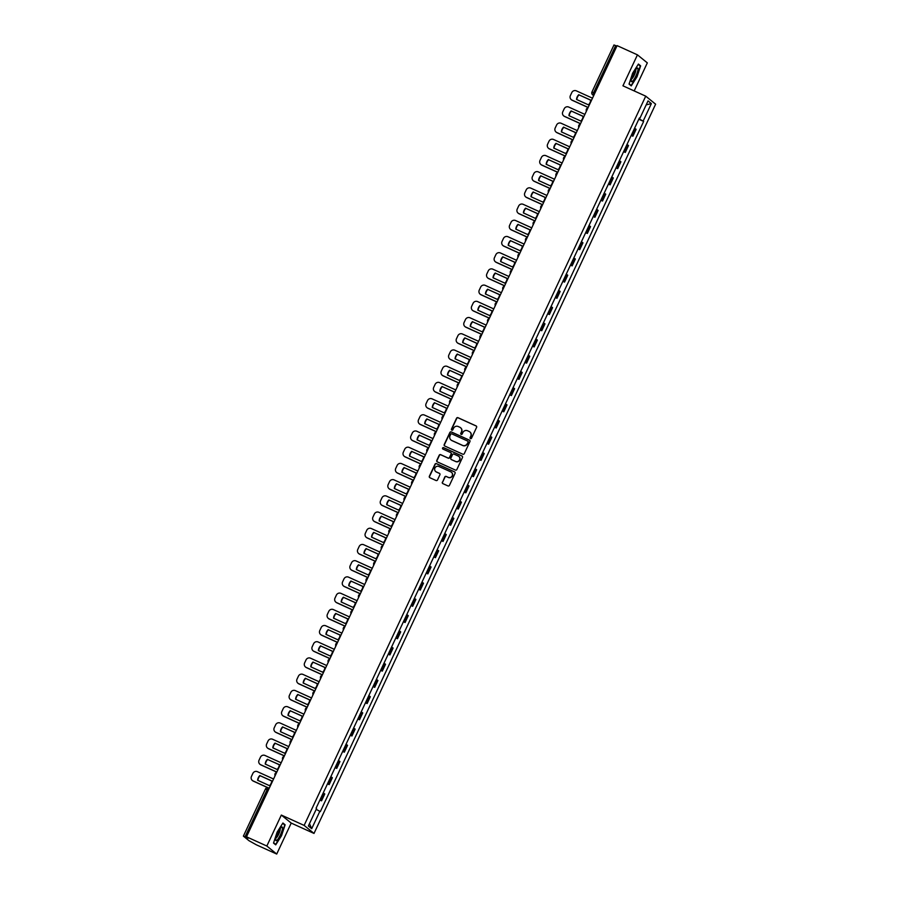<?xml version="1.0" encoding="UTF-8"?>
<svg xmlns="http://www.w3.org/2000/svg" width="899" height="899" viewBox="0 0 899 899"><rect width="100%" height="100%" fill="white"/><g stroke="black" fill="none" stroke-linecap="round" stroke-linejoin="round"><path stroke-width="1.35" d="M470.48 438.611A0.787 0.775 -50.9 0 0 471.514 438.206L476.594 427.373A1.124 1.101 -50.9 0 0 476.065 425.901L458.007 417.698A1.124 1.101 -50.9 0 0 456.523 418.271L451.455 429.104A0.787 0.775 -50.9 0 0 451.815 430.138A0.787 0.775 -50.9 0 0 452.86 429.744L453.512 428.34A3.607 3.517 -50.9 0 1 458.254 426.531L459.76 427.216A3.607 3.517 -50.9 0 1 461.434 431.936L460.782 433.34A0.787 0.775 -50.9 0 0 461.153 434.374A0.787 0.775 -50.9 0 0 462.187 433.981L462.839 432.576A3.607 3.517 -50.9 0 1 467.581 430.767L469.087 431.453A3.607 3.517 -50.9 0 1 470.773 436.172L470.11 437.577A0.787 0.775 -50.9 0 0 470.48 438.611M442.364 482.145A1.124 1.101 -50.9 0 0 442.881 483.628L447.949 485.921A1.124 1.101 -50.9 0 0 449.433 485.359L455.074 473.324A1.124 1.101 -50.9 0 0 454.546 471.851L436.487 463.648A1.124 1.101 -50.9 0 0 435.004 464.221L429.362 476.256A1.124 1.101 -50.9 0 0 429.891 477.729L436.015 480.504A1.124 1.101 -50.9 0 0 437.498 479.942L439.903 474.784A1.124 1.101 -50.9 0 0 439.375 473.312L436.341 471.941A3.023 2.944 -50.9 0 1 435.116 467.66A3.023 2.944 -50.9 0 1 438.903 466.48L450.792 471.874A3.023 2.944 -50.9 0 1 452.017 476.155A3.023 2.944 -50.9 0 1 448.23 477.335L446.252 476.436A1.124 1.101 -50.9 0 0 444.769 476.998L442.555 482.313A1.124 1.101 -50.9 0 0 442.757 483.55M304.132 825.406L281.331 815.067L266.834 846.026L246.495 836.8L617.107 45.624L637.447 54.85L622.94 85.821L645.729 96.159L304.132 825.406L314.009 833.429L655.618 104.183L645.729 96.159M462.805 454.197A1.124 1.101 -50.9 0 0 464.289 453.635L469.93 441.6A1.124 1.101 -50.9 0 0 469.402 440.128L451.343 431.936A1.124 1.101 -50.9 0 0 449.86 432.498L444.23 444.533A1.124 1.101 -50.9 0 0 444.747 446.005L462.805 454.197M442.892 449.051A0.787 0.775 -50.9 0 1 443.814 447.814L462.176 456.153A1.124 1.101 -50.9 0 1 462.502 457.467L456.861 469.503A1.124 1.101 -50.9 0 1 455.377 470.065L437.319 461.872A1.124 1.101 -50.9 0 1 436.802 460.389L439.206 455.242A1.124 1.101 -50.9 0 1 440.69 454.68L448.017 457.996A1.124 1.101 -50.9 0 0 449.5 457.434L451.096 454.017A1.124 1.101 -50.9 0 0 450.568 452.545L442.949 449.084A0.787 0.775 -50.9 0 1 442.623 447.96A0.787 0.775 -50.9 0 1 443.612 447.657L461.974 455.984A1.124 1.101 -50.9 0 1 462.21 456.13L461.974 455.984M266.834 846.026L276.712 854.05L256.372 844.824L249.012 840.711L243.382 836.126L265.43 789.052L267.127 789.704L245.067 836.778L243.382 836.126M634.188 90.923L647.325 62.874L637.447 54.85M276.712 854.05L291.22 823.079L314.009 833.429M246.495 836.8L248.236 838.216L245.067 836.778M614.039 44.995L615.68 45.602L593.632 92.676L593.059 95.069L593.7 95.597M616.86 46.141L615.68 45.602M631.356 135.142L632.278 135.715L635.492 128.86L634.57 128.287M635.492 128.86L636.099 129.344L632.885 136.21L631.21 135.446M632.278 135.715L632.885 136.21M623.625 151.661L625.288 152.414L628.502 145.559L626.974 144.503M623.76 151.358L625.288 152.414M616.029 167.866L617.703 168.63L620.906 161.764L619.377 160.707M616.175 167.562L617.703 168.63M608.432 184.081L610.106 184.834L613.32 177.98L611.792 176.923M608.578 183.778L610.106 184.834M600.847 200.286L602.51 201.05L605.724 194.184L604.195 193.128M600.981 199.983L602.51 201.05M593.25 216.502L594.913 217.255L598.127 210.4L596.599 209.343M593.385 216.198L594.913 217.255M585.654 232.706L587.328 233.459L590.542 226.604L589.014 225.548M585.8 232.403L587.328 233.459M578.057 248.922L579.731 249.675L582.945 242.82L581.417 241.764M578.203 248.618L579.731 249.675M570.472 265.126L572.135 265.879L575.349 259.024L573.82 257.968M570.607 264.823L572.135 265.879M562.875 281.342L564.55 282.095L567.752 275.24L566.224 274.184M563.021 281.039L564.55 282.095M555.279 297.547L556.953 298.299L560.167 291.445L558.639 290.388M555.425 297.243L556.953 298.299M547.693 313.762L549.356 314.515L552.57 307.66L551.042 306.604M547.828 313.459L549.356 314.515M540.097 329.967L541.76 330.72L544.974 323.865L543.446 322.808M540.232 329.663L541.76 330.72M532.5 346.182L534.175 346.935L537.388 340.08L535.86 339.024M532.646 345.879L534.175 346.935M524.904 362.387L526.578 363.14L529.792 356.285L528.264 355.229M525.05 362.083L526.578 363.14M517.318 378.603L518.981 379.356L522.195 372.501L520.667 371.444M517.453 378.299L518.981 379.356M509.722 394.807L511.396 395.56L514.599 388.705L513.071 387.649M509.857 394.504L511.396 395.56M502.125 411.023L503.8 411.776L507.014 404.921L505.485 403.865M502.271 410.719L503.8 411.776M494.54 427.227L496.203 427.98L499.417 421.125L497.889 420.069M494.675 426.924L496.203 427.98M486.943 443.443L488.607 444.196L491.82 437.341L490.292 436.285M487.078 443.14L488.607 444.196M479.347 459.647L481.021 460.4L484.235 453.546L482.707 452.489M479.493 459.344L481.021 460.4M471.75 475.863L473.425 476.616L476.639 469.761L475.11 468.705M471.896 475.56L473.425 476.616M464.165 492.068L465.828 492.821L469.042 485.966L467.514 484.909M464.3 491.764L465.828 492.821M456.568 508.283L458.243 509.036L461.445 502.181L459.917 501.125M456.703 507.98L458.243 509.036M448.972 524.488L450.646 525.241L453.86 518.386L452.332 517.33M449.118 524.184L450.646 525.241M441.387 540.704L443.05 541.456L446.264 534.602L444.735 533.545M441.521 540.4L443.05 541.456M433.79 556.908L435.453 557.661L438.667 550.806L437.139 549.75M433.925 556.605L435.453 557.661M426.193 573.124L427.868 573.877L431.082 567.022L429.553 565.965M426.34 572.82L427.868 573.877M418.597 589.328L420.271 590.081L423.485 583.226L421.957 582.17M418.743 589.025L420.271 590.081M411.012 605.544L412.675 606.297L415.889 599.442L414.36 598.386M411.146 605.241L412.675 606.297M403.415 621.748L405.089 622.501L408.292 615.646L406.764 614.59M403.55 621.445L405.089 622.501M395.818 637.964L397.493 638.717L400.707 631.862L399.178 630.806M395.965 637.661L397.493 638.717M388.233 654.169L389.896 654.921L393.11 648.067L391.582 647.01M388.368 653.865L389.896 654.921M380.637 670.384L382.3 671.137L385.514 664.282L383.985 663.226M380.771 670.081L382.3 671.137M373.04 686.589L374.714 687.342L377.928 680.487L376.389 679.43M373.186 686.285L374.714 687.342M365.443 702.804L367.118 703.557L370.332 696.703L368.804 695.646M365.59 702.501L367.118 703.557M357.858 719.009L359.521 719.762L362.735 712.907L361.207 711.851M357.993 718.706L359.521 719.762M350.262 735.225L351.936 735.978L355.139 729.123L353.61 728.066M350.396 734.921L351.936 735.978M342.665 751.429L344.339 752.182L347.553 745.327L346.025 744.271M342.811 751.126L344.339 752.182M335.08 767.645L336.743 768.398L339.957 761.543L338.429 760.487M335.215 767.341L336.743 768.398M327.483 783.849L329.146 784.602L332.36 777.747L330.832 776.691M327.618 783.546L329.146 784.602M319.887 800.065L321.561 800.818L324.775 793.963L323.235 792.907M320.033 799.762L321.561 800.818M639.313 118.162L639.863 118.365L648.033 100.902L651.359 103.599L643.178 121.05L638.964 118.893M316.178 809.336L320.347 811.606L643.65 121.432L643.178 121.05M319.875 811.235L311.706 828.687L308.379 825.99L316.56 808.538L316.1 808.156L639.391 117.983L639.863 118.365M631.244 85.888L637.043 76.752L640.639 65.841L638.436 64.054L632.638 73.179L629.042 84.101L631.244 85.888M281.331 815.067L291.22 823.079M275.723 844.858L281.522 835.722L285.118 824.799L282.915 823.012L277.117 832.148L273.521 843.071L275.723 844.858M638.807 119.241L643.65 121.432M651.359 103.599L646.19 104.857M309.481 823.641L311.706 828.687M639.234 65.2L640.639 65.841M282.702 823.349L284.736 824.99L281.522 835.722M283.702 824.158L285.118 824.799M470.424 438.577A0.787 0.775 -50.9 0 1 470.312 437.734L470.964 436.33A3.607 3.517 -50.9 0 0 469.93 431.992M460.603 427.755A3.607 3.517 -50.9 0 1 461.637 432.093L460.985 433.498A0.787 0.775 -50.9 0 0 461.097 434.341M476.391 426.126A1.124 1.101 -50.9 0 0 476.268 426.059L458.209 417.866A1.124 1.101 -50.9 0 0 456.726 418.428L451.646 429.261A0.787 0.775 -50.9 0 0 451.759 430.104M469.728 440.353A1.124 1.101 -50.9 0 0 469.604 440.285L451.545 432.093A1.124 1.101 -50.9 0 0 450.062 432.655L444.421 444.69A1.124 1.101 -50.9 0 0 444.623 445.938M467.997 442.083A0.787 0.775 -50.9 0 0 467.626 441.049L451.781 433.857A0.787 0.775 -50.9 0 0 450.747 434.251L450.051 435.734A3.607 3.517 -50.9 0 0 451.736 440.454L462.569 445.376A3.607 3.517 -50.9 0 0 467.3 443.567L468.199 442.252A0.787 0.775 -50.9 0 0 467.885 441.24M451.084 440.072A3.607 3.517 -50.9 0 0 451.927 440.611L451.736 440.454M468.199 442.252L467.502 443.724A3.607 3.517 -50.9 0 1 462.76 445.533L451.927 440.611M450.893 452.77A1.124 1.101 -50.9 0 1 451.298 454.175L449.691 457.591A1.124 1.101 -50.9 0 1 448.208 458.164L440.892 454.838A1.124 1.101 -50.9 0 0 439.409 455.4L436.993 460.558A1.124 1.101 -50.9 0 0 437.195 461.794M458.895 456.456A3.023 2.944 -50.9 0 1 455.815 461.614L455.613 461.445A3.023 2.944 -50.9 0 0 458.793 456.377A3.023 2.944 -50.9 0 0 458.164 455.995L453.984 454.096A1.124 1.101 -50.9 0 0 452.5 454.658L450.905 458.074A1.124 1.101 -50.9 0 0 451.624 459.704L451.197 459.4M451.298 459.479A1.124 1.101 -50.9 0 0 451.388 459.569L455.613 461.445M455.815 461.614L451.624 459.704M451.512 472.346A3.023 2.944 -50.9 0 1 448.432 477.493L446.455 476.594A1.124 1.101 -50.9 0 0 444.971 477.155L442.555 482.313M435.824 471.627A3.023 2.944 -50.9 0 0 436.543 472.099L436.341 471.941M439.712 473.548A1.124 1.101 -50.9 0 0 439.577 473.47L436.543 472.099M454.872 472.076A1.124 1.101 -50.9 0 0 454.737 472.009L436.689 463.817A1.124 1.101 -50.9 0 0 435.206 464.378L429.565 476.414A1.124 1.101 -50.9 0 0 429.767 477.661M588.115 107.509L572.247 100.306A3.45 3.36 129.1 0 1 571.404 99.755M576.81 99.575A7.125 6.945 129.1 0 1 579.046 94.889L590.654 100.16M588.148 107.43L571.989 100.092A3.45 3.36 129.1 0 1 570.382 95.586L571.786 92.575A3.45 3.36 -50.9 0 1 576.315 90.844L592.486 98.182M578.787 94.676A7.125 6.945 129.1 0 0 576.551 99.463L588.418 104.846A7.125 6.945 -50.9 0 0 590.665 100.07L579.046 94.889M636.739 68.504A7.473 1.607 114.4 0 0 633.053 74.471A7.473 1.607 114.4 0 0 631.222 80.91A7.473 1.607 114.4 0 0 632.536 81.247A7.473 1.607 114.4 0 0 637.245 72.65A7.473 1.607 114.4 0 0 636.93 68.335A7.473 1.607 114.4 0 0 636.739 68.504M631.469 79A5.113 1.101 114.4 0 0 631.986 78.685A5.113 1.101 114.4 0 0 634.761 74.01A5.113 1.101 114.4 0 0 635.66 69.774M638.223 64.38L640.257 66.032L636.773 76.606L631.154 85.461L629.131 83.821M630.154 85L631.154 85.461M281.207 827.473A7.473 1.607 114.4 0 0 277.533 833.44A7.473 1.607 114.4 0 0 275.701 839.88A7.473 1.607 114.4 0 0 277.016 840.217A7.473 1.607 114.4 0 0 281.724 831.609A7.473 1.607 114.4 0 0 281.409 827.294A7.473 1.607 114.4 0 0 281.207 827.473M275.948 837.969A5.113 1.101 114.4 0 0 276.465 837.654A5.113 1.101 114.4 0 0 279.241 832.968A5.113 1.101 114.4 0 0 280.128 828.743M281.241 835.576L275.633 844.419L273.611 842.79M274.633 843.97L275.633 844.419M580.518 123.714L564.651 116.51A3.45 3.36 129.1 0 1 563.808 115.971M569.224 115.791A7.125 6.945 129.1 0 1 571.449 111.094L583.058 116.364M580.552 123.646L564.392 116.308A3.45 3.36 129.1 0 1 562.785 111.802L564.201 108.779A3.45 3.36 -50.9 0 1 568.73 107.06L584.889 114.398M571.191 110.892A7.125 6.945 129.1 0 0 568.955 115.668L580.833 121.062A7.125 6.945 -50.9 0 0 583.069 116.274L571.449 111.094M572.933 139.929L557.054 132.726A3.45 3.36 129.1 0 1 556.223 132.175M561.628 131.996A7.125 6.945 129.1 0 1 563.864 127.31L575.472 132.58M572.966 139.851L556.796 132.513A3.45 3.36 129.1 0 1 555.189 128.006L556.605 124.995A3.45 3.36 -50.9 0 1 561.133 123.264L577.293 130.602M563.606 127.096A7.125 6.945 129.1 0 0 561.369 131.883L573.236 137.266A7.125 6.945 -50.9 0 0 575.472 132.49L563.864 127.31M565.336 156.134L549.458 148.931A3.45 3.36 129.1 0 1 548.626 148.391M554.031 148.211A7.125 6.945 129.1 0 1 556.267 143.514L567.876 148.785M565.37 156.066L549.21 148.728A3.45 3.36 129.1 0 1 547.603 144.222L549.008 141.199A3.45 3.36 -50.9 0 1 553.537 139.48L569.708 146.818M556.009 143.312A7.125 6.945 129.1 0 0 553.773 148.088L565.64 153.482A7.125 6.945 -50.9 0 0 567.876 148.695L556.267 143.514M557.74 172.35L541.872 165.146A3.45 3.36 129.1 0 1 541.029 164.596M546.446 164.416A7.125 6.945 129.1 0 1 548.671 159.73L560.279 165M557.773 172.271L541.614 164.933A3.45 3.36 129.1 0 1 540.007 160.427L541.423 157.415A3.45 3.36 -50.9 0 1 545.94 155.684L562.111 163.022M548.412 159.516A7.125 6.945 129.1 0 0 546.176 164.303L558.054 169.686A7.125 6.945 -50.9 0 0 560.291 164.91L548.671 159.73M550.143 188.554L534.276 181.351A3.45 3.36 129.1 0 1 533.433 180.811M538.849 180.632A7.125 6.945 129.1 0 1 541.074 175.934L552.683 181.205M550.188 188.487L534.017 181.148A3.45 3.36 129.1 0 1 532.41 176.642L533.826 173.619A3.45 3.36 -50.9 0 1 538.355 171.9L554.514 179.238M540.827 175.732A7.125 6.945 129.1 0 0 538.58 180.508L550.458 185.891A7.125 6.945 -50.9 0 0 552.694 181.115L541.074 175.934M542.558 204.77L526.679 197.566A3.45 3.36 129.1 0 1 525.848 197.016M531.253 196.836A7.125 6.945 129.1 0 1 533.489 192.15L545.097 197.42M542.591 204.691L526.421 197.353A3.45 3.36 129.1 0 1 524.825 192.847L526.23 189.835A3.45 3.36 -50.9 0 1 530.758 188.105L546.918 195.443M533.231 191.937A7.125 6.945 129.1 0 0 530.994 196.724L542.861 202.106A7.125 6.945 -50.9 0 0 545.097 197.331L533.489 192.15M534.961 220.974L519.094 213.771A3.45 3.36 129.1 0 1 518.251 213.232M523.656 213.052A7.125 6.945 129.1 0 1 525.893 208.354L537.501 213.625M534.995 220.907L518.835 213.569A3.45 3.36 129.1 0 1 517.228 209.062L518.633 206.04A3.45 3.36 -50.9 0 1 523.162 204.32L539.333 211.658M525.634 208.152A7.125 6.945 129.1 0 0 523.398 212.928L535.265 218.311A7.125 6.945 -50.9 0 0 537.512 213.535L525.893 208.354M527.365 237.19L511.497 229.987A3.45 3.36 129.1 0 1 510.654 229.436M516.071 229.256A7.125 6.945 129.1 0 1 518.296 224.57L529.904 229.841M527.398 237.111L511.239 229.773A3.45 3.36 129.1 0 1 509.632 225.267L511.048 222.255A3.45 3.36 -50.9 0 1 515.577 220.525L531.736 227.863M518.038 224.357A7.125 6.945 129.1 0 0 515.801 229.144L527.679 234.527A7.125 6.945 -50.9 0 0 529.916 229.751L518.296 224.57M519.779 253.394L503.901 246.191A3.45 3.36 129.1 0 1 503.069 245.652M508.474 245.472A7.125 6.945 129.1 0 1 510.711 240.775L522.319 246.045M519.813 253.327L503.642 245.989A3.45 3.36 129.1 0 1 502.035 241.483L503.451 238.46A3.45 3.36 -50.9 0 1 507.98 236.74L524.139 244.078M510.452 240.572A7.125 6.945 129.1 0 0 508.216 245.348L520.083 250.731A7.125 6.945 -50.9 0 0 522.319 245.955L510.711 240.775M512.183 269.61L496.304 262.407A3.45 3.36 129.1 0 1 495.473 261.856M500.878 261.676A7.125 6.945 129.1 0 1 503.114 256.99L514.722 262.261M512.216 269.531L496.057 262.193A3.45 3.36 129.1 0 1 494.45 257.687L495.855 254.675A3.45 3.36 -50.9 0 1 500.383 252.945L516.554 260.283M502.856 256.777A7.125 6.945 129.1 0 0 500.619 261.564L512.486 266.947A7.125 6.945 -50.9 0 0 514.722 262.171L503.114 256.99M504.586 285.815L488.719 278.611A3.45 3.36 129.1 0 1 487.876 278.072M493.293 277.892A7.125 6.945 129.1 0 1 495.518 273.195L507.126 278.465M504.62 285.747L488.46 278.409A3.45 3.36 129.1 0 1 486.853 273.903L488.269 270.88A3.45 3.36 -50.9 0 1 492.787 269.161L508.958 276.499M495.259 272.993A7.125 6.945 129.1 0 0 493.023 277.769L504.89 283.151A7.125 6.945 -50.9 0 0 507.137 278.375L495.518 273.195M496.99 302.03L481.122 294.827A3.45 3.36 129.1 0 1 480.28 294.276M485.696 294.097A7.125 6.945 129.1 0 1 487.921 289.411L499.529 294.681M497.035 301.952L480.864 294.614A3.45 3.36 129.1 0 1 479.257 290.107L480.673 287.096A3.45 3.36 -50.9 0 1 485.202 285.365L501.361 292.703M487.674 289.197A7.125 6.945 129.1 0 0 485.426 293.984L497.304 299.367A7.125 6.945 -50.9 0 0 499.541 294.591L487.921 289.411M489.404 318.235L473.526 311.032A3.45 3.36 129.1 0 1 472.694 310.492M478.099 310.312A7.125 6.945 129.1 0 1 480.336 305.615L491.944 310.885M489.438 318.167L473.267 310.829A3.45 3.36 129.1 0 1 471.672 306.323L473.076 303.3A3.45 3.36 -50.9 0 1 477.605 301.581L493.765 308.919M480.077 305.413A7.125 6.945 129.1 0 0 477.841 310.189L489.708 315.571A7.125 6.945 -50.9 0 0 491.944 310.796L480.336 305.615M481.808 334.45L465.94 327.247A3.45 3.36 129.1 0 1 465.098 326.697M470.503 326.517A7.125 6.945 129.1 0 1 472.739 321.831L484.347 327.101M481.842 334.372L465.682 327.034A3.45 3.36 129.1 0 1 464.075 322.527L465.48 319.516A3.45 3.36 -50.9 0 1 470.008 317.785L486.179 325.123M472.481 321.617A7.125 6.945 129.1 0 0 470.244 326.404L482.111 331.787A7.125 6.945 -50.9 0 0 484.359 327.011L472.739 321.831M474.211 350.655L458.344 343.452A3.45 3.36 129.1 0 1 457.501 342.912M462.918 342.733A7.125 6.945 129.1 0 1 465.143 338.035L476.751 343.306M474.245 350.588L458.085 343.249A3.45 3.36 129.1 0 1 456.478 338.743L457.894 335.72A3.45 3.36 -50.9 0 1 462.423 334.001L478.583 341.339M464.884 337.833A7.125 6.945 129.1 0 0 462.648 342.609L474.526 347.992A7.125 6.945 -50.9 0 0 476.762 343.216L465.143 338.035M466.626 366.871L450.747 359.667A3.45 3.36 129.1 0 1 449.916 359.117M455.321 358.937A7.125 6.945 129.1 0 1 457.557 354.251L469.166 359.521M466.66 366.792L450.489 359.454A3.45 3.36 129.1 0 1 448.882 354.948L450.298 351.936A3.45 3.36 -50.9 0 1 454.827 350.205L470.986 357.544M457.299 354.037A7.125 6.945 129.1 0 0 455.063 358.825L466.929 364.207A7.125 6.945 -50.9 0 0 469.166 359.431L457.557 354.251M459.029 383.075L443.151 375.872A3.45 3.36 129.1 0 1 442.319 375.332M447.724 375.153A7.125 6.945 129.1 0 1 449.961 370.455L461.569 375.726M459.063 383.008L442.904 375.67A3.45 3.36 129.1 0 1 441.297 371.163L442.701 368.141A3.45 3.36 -50.9 0 1 447.23 366.421L463.401 373.759M449.702 370.253A7.125 6.945 129.1 0 0 447.466 375.029L459.333 380.412A7.125 6.945 -50.9 0 0 461.569 375.636L449.961 370.455M451.433 399.291L435.566 392.088A3.45 3.36 129.1 0 1 434.723 391.537M440.128 391.357A7.125 6.945 129.1 0 1 442.364 386.671L453.973 391.942M451.467 399.212L435.307 391.874A3.45 3.36 129.1 0 1 433.7 387.368L435.116 384.356A3.45 3.36 -50.9 0 1 439.633 382.626L455.804 389.964M442.106 386.458A7.125 6.945 129.1 0 0 439.869 391.245L451.736 396.628A7.125 6.945 -50.9 0 0 453.984 391.852L442.364 386.671M443.836 415.495L427.969 408.292A3.45 3.36 129.1 0 1 427.126 407.753M432.543 407.573A7.125 6.945 129.1 0 1 434.768 402.876L446.376 408.146M443.881 415.428L427.71 408.09A3.45 3.36 129.1 0 1 426.104 403.584L427.519 400.561A3.45 3.36 -50.9 0 1 432.048 398.841L448.208 406.179M434.52 402.673A7.125 6.945 129.1 0 0 432.273 407.449L444.151 412.832A7.125 6.945 -50.9 0 0 446.387 408.056L434.768 402.876M436.251 431.711L420.372 424.508A3.45 3.36 129.1 0 1 419.541 423.957M424.946 423.777A7.125 6.945 129.1 0 1 427.182 419.091L438.791 424.362M436.285 431.632L420.114 424.294A3.45 3.36 129.1 0 1 418.518 419.788L419.923 416.776A3.45 3.36 -50.9 0 1 424.452 415.046L440.611 422.384M426.924 418.878A7.125 6.945 129.1 0 0 424.688 423.665L436.554 429.048A7.125 6.945 -50.9 0 0 438.791 424.272L427.182 419.091M428.654 447.916L412.787 440.712A3.45 3.36 129.1 0 1 411.944 440.173M417.35 439.993A7.125 6.945 129.1 0 1 419.586 435.296L431.194 440.566M428.688 447.848L412.529 440.51A3.45 3.36 129.1 0 1 410.922 436.004L412.326 432.981A3.45 3.36 -50.9 0 1 416.855 431.262L433.026 438.6M419.327 435.094A7.125 6.945 129.1 0 0 417.091 439.869L428.958 445.252A7.125 6.945 -50.9 0 0 431.205 440.476L419.586 435.296M421.058 464.131L405.191 456.928A3.45 3.36 129.1 0 1 404.348 456.377M409.764 456.198A7.125 6.945 129.1 0 1 411.989 451.512L423.598 456.782M421.092 464.053L404.932 456.714A3.45 3.36 129.1 0 1 403.325 452.208L404.741 449.197A3.45 3.36 -50.9 0 1 409.259 447.466L425.429 454.804M411.731 451.298A7.125 6.945 129.1 0 0 409.494 456.085L421.373 461.468A7.125 6.945 -50.9 0 0 423.609 456.692L411.989 451.512M413.473 480.336L397.594 473.132A3.45 3.36 129.1 0 1 396.762 472.593M402.168 472.413A7.125 6.945 129.1 0 1 404.404 467.716L416.012 472.986M413.506 480.268L397.336 472.93A3.45 3.36 129.1 0 1 395.729 468.424L397.144 465.401A3.45 3.36 -50.9 0 1 401.673 463.682L417.833 471.02M404.145 467.514A7.125 6.945 129.1 0 0 401.898 472.29L413.776 477.672A7.125 6.945 -50.9 0 0 416.012 472.896L404.404 467.716M405.876 496.551L389.997 489.348A3.45 3.36 129.1 0 1 389.166 488.798M394.571 488.618A7.125 6.945 129.1 0 1 396.807 483.932L408.416 489.202M405.91 496.473L389.75 489.135A3.45 3.36 129.1 0 1 388.143 484.628L389.548 481.617A3.45 3.36 -50.9 0 1 394.077 479.886L410.247 487.224M396.549 483.718A7.125 6.945 129.1 0 0 394.313 488.505L406.179 493.888A7.125 6.945 -50.9 0 0 408.416 489.112L396.807 483.932M398.279 512.756L382.412 505.553A3.45 3.36 129.1 0 1 381.569 505.013M386.975 504.833A7.125 6.945 129.1 0 1 389.211 500.136L400.819 505.407M398.313 512.688L382.154 505.35A3.45 3.36 129.1 0 1 380.547 500.844L381.963 497.821A3.45 3.36 -50.9 0 1 386.48 496.102L402.651 503.44M388.952 499.934A7.125 6.945 129.1 0 0 386.716 504.71L398.583 510.093A7.125 6.945 -50.9 0 0 400.83 505.317L389.211 500.136M390.683 528.972L374.816 521.768A3.45 3.36 129.1 0 1 373.973 521.218M379.389 521.038A7.125 6.945 129.1 0 1 381.614 516.352L393.223 521.622M390.728 528.893L374.557 521.555A3.45 3.36 129.1 0 1 372.95 517.049L374.366 514.037A3.45 3.36 -50.9 0 1 378.895 512.306L395.054 519.644M381.367 516.138A7.125 6.945 129.1 0 0 379.12 520.926L390.998 526.308A7.125 6.945 -50.9 0 0 393.234 521.532L381.614 516.352M383.098 545.176L367.219 537.973A3.45 3.36 129.1 0 1 366.387 537.433M371.793 537.254A7.125 6.945 129.1 0 1 374.029 532.556L385.637 537.827M383.131 545.109L366.961 537.771A3.45 3.36 129.1 0 1 365.365 533.264L366.77 530.241A3.45 3.36 -50.9 0 1 371.298 528.522L387.458 535.86M373.77 532.354A7.125 6.945 129.1 0 0 371.534 537.13L383.401 542.513A7.125 6.945 -50.9 0 0 385.637 537.737L374.029 532.556M375.501 561.392L359.634 554.189A3.45 3.36 129.1 0 1 358.791 553.638M364.196 553.458A7.125 6.945 129.1 0 1 366.432 548.772L378.041 554.042M375.535 561.313L359.375 553.975A3.45 3.36 129.1 0 1 357.768 549.469L359.173 546.457A3.45 3.36 -50.9 0 1 363.702 544.727L379.872 552.065M366.174 548.559A7.125 6.945 129.1 0 0 363.938 553.346L375.804 558.729A7.125 6.945 -50.9 0 0 378.052 553.953L366.432 548.772M367.905 577.596L352.037 570.393A3.45 3.36 129.1 0 1 351.194 569.854M356.611 569.674A7.125 6.945 129.1 0 1 358.836 564.977L370.444 570.247M367.938 577.529L351.779 570.191A3.45 3.36 129.1 0 1 350.172 565.673L351.588 562.662A3.45 3.36 -50.9 0 1 356.105 560.942L372.276 568.28M358.577 564.774A7.125 6.945 129.1 0 0 356.341 569.55L368.219 574.933A7.125 6.945 -50.9 0 0 370.455 570.157L358.836 564.977M360.319 593.812L344.441 586.609A3.45 3.36 129.1 0 1 343.609 586.058M349.014 585.878A7.125 6.945 129.1 0 1 351.251 581.192L362.859 586.463M360.353 593.733L344.182 586.395A3.45 3.36 129.1 0 1 342.575 581.889L343.991 578.877A3.45 3.36 -50.9 0 1 348.52 577.147L364.679 584.485M350.992 580.979A7.125 6.945 129.1 0 0 348.745 585.766L360.623 591.149A7.125 6.945 -50.9 0 0 362.859 586.373L351.251 581.192M352.723 610.016L336.844 602.813A3.45 3.36 129.1 0 1 336.012 602.274M341.418 602.094A7.125 6.945 129.1 0 1 343.654 597.397L355.262 602.667M352.756 609.949L336.597 602.611A3.45 3.36 129.1 0 1 334.99 598.093L336.395 595.082A3.45 3.36 -50.9 0 1 340.923 593.362L357.094 600.701M343.396 597.194A7.125 6.945 129.1 0 0 341.159 601.97L353.026 607.353A7.125 6.945 -50.9 0 0 355.262 602.577L343.654 597.397M345.126 626.232L329.259 619.029A3.45 3.36 129.1 0 1 328.416 618.478M333.821 618.298A7.125 6.945 129.1 0 1 336.057 613.612L347.666 618.883M345.16 626.154L329 618.815A3.45 3.36 129.1 0 1 327.393 614.309L328.809 611.298A3.45 3.36 -50.9 0 1 333.327 609.567L349.497 616.905M335.799 613.399A7.125 6.945 129.1 0 0 333.563 618.186L345.43 623.569A7.125 6.945 -50.9 0 0 347.677 618.793L336.057 613.612M337.53 642.437L321.662 635.233A3.45 3.36 129.1 0 1 320.819 634.694M326.236 634.514A7.125 6.945 129.1 0 1 328.461 629.817L340.069 635.087M337.575 642.369L321.404 635.031A3.45 3.36 129.1 0 1 319.797 630.514L321.213 627.502A3.45 3.36 -50.9 0 1 325.741 625.783L341.901 633.121M328.214 629.615A7.125 6.945 129.1 0 0 325.966 634.391L337.844 639.773A7.125 6.945 -50.9 0 0 340.08 634.997L328.461 629.817M329.944 658.652L314.066 651.449A3.45 3.36 129.1 0 1 313.234 650.898M318.639 650.719A7.125 6.945 129.1 0 1 320.876 646.033L332.484 651.303M329.978 658.574L313.807 651.236A3.45 3.36 129.1 0 1 312.211 646.729L313.616 643.718A3.45 3.36 -50.9 0 1 318.145 641.987L334.304 649.325M320.617 645.819A7.125 6.945 129.1 0 0 318.381 650.595L330.248 655.989A7.125 6.945 -50.9 0 0 332.484 651.213L320.876 646.033M322.348 674.857L306.48 667.654A3.45 3.36 129.1 0 1 305.638 667.114M311.043 666.934A7.125 6.945 129.1 0 1 313.279 662.237L324.887 667.508M322.381 674.789L306.222 667.451A3.45 3.36 129.1 0 1 304.615 662.934L306.02 659.922A3.45 3.36 -50.9 0 1 310.548 658.203L326.719 665.541M313.021 662.035A7.125 6.945 129.1 0 0 310.784 666.811L322.651 672.194A7.125 6.945 -50.9 0 0 324.899 667.418L313.279 662.237M314.751 691.073L298.884 683.869A3.45 3.36 129.1 0 1 298.041 683.319M303.457 683.139A7.125 6.945 129.1 0 1 305.682 678.453L317.291 683.712M314.785 690.994L298.625 683.656A3.45 3.36 129.1 0 1 297.018 679.15L298.434 676.138A3.45 3.36 -50.9 0 1 302.952 674.407L319.123 681.745M305.424 678.239A7.125 6.945 129.1 0 0 303.188 683.015L315.066 688.409A7.125 6.945 -50.9 0 0 317.302 683.633L305.682 678.453M307.166 707.277L291.287 700.074A3.45 3.36 129.1 0 1 290.456 699.534M295.861 699.355A7.125 6.945 129.1 0 1 298.097 694.657L309.706 699.928M307.2 707.21L291.029 699.871A3.45 3.36 129.1 0 1 289.422 695.354L290.838 692.342A3.45 3.36 -50.9 0 1 295.366 690.623L311.526 697.961M297.839 694.455A7.125 6.945 129.1 0 0 295.591 699.231L307.469 704.614A7.125 6.945 -50.9 0 0 309.706 699.838L298.097 694.657M299.569 723.493L283.691 716.289A3.45 3.36 129.1 0 1 282.859 715.739M288.264 715.559A7.125 6.945 129.1 0 1 290.501 710.873L302.109 716.132M299.603 723.414L283.443 716.076A3.45 3.36 129.1 0 1 281.837 711.57L283.241 708.558A3.45 3.36 -50.9 0 1 287.77 706.828L303.941 714.166M290.242 710.659A7.125 6.945 129.1 0 0 288.006 715.435L299.873 720.829A7.125 6.945 -50.9 0 0 302.109 716.054L290.501 710.873M291.973 739.697L276.105 732.494A3.45 3.36 129.1 0 1 275.263 731.955M280.668 731.775A7.125 6.945 129.1 0 1 282.904 727.077L294.512 732.348M292.006 739.63L275.847 732.292A3.45 3.36 129.1 0 1 274.24 727.774L275.656 724.763A3.45 3.36 -50.9 0 1 280.173 723.043L296.344 730.381M282.646 726.875A7.125 6.945 129.1 0 0 280.409 731.651L292.276 737.034A7.125 6.945 -50.9 0 0 294.524 732.258L282.904 727.077M284.376 755.913L268.509 748.71A3.45 3.36 129.1 0 1 267.666 748.159M273.082 747.979A7.125 6.945 129.1 0 1 275.308 743.293L286.916 748.552M284.421 755.834L268.25 748.496A3.45 3.36 129.1 0 1 266.643 743.99L268.059 740.978A3.45 3.36 -50.9 0 1 272.588 739.248L288.748 746.586M275.06 743.08A7.125 6.945 129.1 0 0 272.813 747.856L284.691 753.25A7.125 6.945 -50.9 0 0 286.927 748.474L275.308 743.293M276.791 772.117L260.912 764.914A3.45 3.36 129.1 0 1 260.081 764.375M265.486 764.195A7.125 6.945 129.1 0 1 267.722 759.498L279.331 764.768M276.825 772.05L260.654 764.712A3.45 3.36 129.1 0 1 259.047 760.194L260.463 757.183A3.45 3.36 -50.9 0 1 264.991 755.463L281.151 762.801M267.464 759.295A7.125 6.945 129.1 0 0 265.227 764.071L277.094 769.454A7.125 6.945 -50.9 0 0 279.331 764.678L267.722 759.498M267.981 787.782L253.327 781.13A3.45 3.36 129.1 0 1 252.484 780.579M257.889 780.399A7.125 6.945 129.1 0 1 260.126 775.713L271.734 780.973M269.228 788.254L253.069 780.916A3.45 3.36 129.1 0 1 251.462 776.41L252.866 773.398A3.45 3.36 -50.9 0 1 257.395 771.668L273.566 779.006M259.867 775.5A7.125 6.945 129.1 0 0 257.631 780.276L269.498 785.67A7.125 6.945 -50.9 0 0 271.745 780.894L260.126 775.713M265.497 789.052A2.304 2.236 129.1 0 1 268.441 787.929L269.217 788.277L268.464 787.94L267.127 789.704L268.295 790.243M593.789 95.406L593.059 95.069A2.304 2.236 -50.9 0 1 591.991 92.069L594.812 93.215M328.551 784.119L331.765 777.264M336.136 767.903L339.35 761.048M343.733 751.699L346.947 744.844M351.329 735.483L354.543 728.628M358.926 719.279L362.128 712.424M366.511 703.063L369.725 696.208M374.108 686.858L377.322 680.004M381.704 670.643L384.918 663.788M389.289 654.438L392.503 647.583M396.886 638.223L400.1 631.368M404.483 622.018L407.697 615.163M412.079 605.802L415.282 598.948M419.664 589.598L422.878 582.743M427.261 573.382L430.475 566.527M434.858 557.178L438.071 550.323M442.443 540.962L445.657 534.107M450.039 524.758L453.253 517.903M457.636 508.542L460.85 501.687M465.233 492.337L468.435 485.482M472.818 476.122L476.032 469.267M480.414 459.917L483.628 453.062M488.011 443.701L491.225 436.847M495.596 427.497L498.81 420.642M503.193 411.281L506.407 404.426M510.789 395.077L514.003 388.222M518.386 378.861L521.589 372.006M525.971 362.657L529.185 355.802M533.568 346.441L536.782 339.586M541.164 330.236L544.378 323.382M548.75 314.021L551.964 307.166M556.346 297.816L559.56 290.961M563.943 281.601L567.157 274.746M571.539 265.396L574.753 258.541M579.125 249.18L582.338 242.325M586.721 232.976L589.935 226.121M594.318 216.76L597.532 209.905M601.903 200.556L605.117 193.701M609.5 184.34L612.713 177.485M617.096 168.135L620.31 161.281M624.693 151.92L627.907 145.065M320.954 800.324L324.168 793.469M587.935 107.902A2.304 2.304 0 0 0 586.418 111.139A2.304 2.236 129.1 0 1 586.44 109.206M580.338 124.118A2.304 2.304 0 0 0 578.821 127.343A2.304 2.236 129.1 0 1 578.844 125.422M571.236 143.548A2.304 2.236 129.1 0 1 571.247 141.626M565.145 156.538A2.304 2.304 0 0 0 563.639 159.764A2.304 2.236 129.1 0 1 563.662 157.842M557.56 172.743A2.304 2.304 0 0 0 556.043 175.979A2.304 2.236 129.1 0 1 556.065 174.046M549.963 188.959A2.304 2.304 0 0 0 548.446 192.184A2.304 2.236 129.1 0 1 548.469 190.262M542.367 205.163A2.304 2.304 0 0 0 540.85 208.399A2.304 2.236 129.1 0 1 540.872 206.467M534.781 221.379A2.304 2.304 0 0 0 533.264 224.604A2.304 2.236 129.1 0 1 533.287 222.682M527.185 237.583A2.304 2.304 0 0 0 525.668 240.82A2.304 2.236 129.1 0 1 525.69 238.887M518.082 257.013A2.304 2.236 129.1 0 1 518.094 255.102M511.992 270.003A2.304 2.304 0 0 0 510.486 273.24A2.304 2.236 129.1 0 1 510.508 271.307M504.406 286.219A2.304 2.304 0 0 0 502.889 289.444A2.304 2.236 129.1 0 1 502.912 287.523M496.81 302.424A2.304 2.304 0 0 0 495.293 305.66A2.304 2.236 129.1 0 1 495.315 303.727M489.213 318.639A2.304 2.304 0 0 0 487.696 321.864A2.304 2.236 129.1 0 1 487.719 319.943M481.628 334.844A2.304 2.304 0 0 0 480.111 338.08A2.304 2.236 129.1 0 1 480.133 336.147M474.031 351.059A2.304 2.304 0 0 0 472.514 354.285A2.304 2.236 129.1 0 1 472.537 352.363M464.929 370.489A2.304 2.236 129.1 0 1 464.94 368.568M458.838 383.48A2.304 2.304 0 0 0 457.333 386.705A2.304 2.236 129.1 0 1 457.355 384.783M451.253 399.684A2.304 2.304 0 0 0 449.736 402.921A2.304 2.236 129.1 0 1 449.758 400.988M443.657 415.9A2.304 2.304 0 0 0 442.139 419.125A2.304 2.236 129.1 0 1 442.162 417.203M436.06 432.104A2.304 2.304 0 0 0 434.543 435.341A2.304 2.236 129.1 0 1 434.565 433.408M428.475 448.32A2.304 2.304 0 0 0 426.958 451.545A2.304 2.236 129.1 0 1 426.98 449.624M420.878 464.525A2.304 2.304 0 0 0 419.361 467.761A2.304 2.236 129.1 0 1 419.383 465.828M411.776 483.954A2.304 2.236 129.1 0 1 411.787 482.033M405.685 496.945A2.304 2.304 0 0 0 404.179 500.181A2.304 2.236 129.1 0 1 404.202 498.248M398.1 513.16A2.304 2.304 0 0 0 396.583 516.386A2.304 2.236 129.1 0 1 396.605 514.453M390.503 529.365A2.304 2.304 0 0 0 388.986 532.601A2.304 2.236 129.1 0 1 389.009 530.668M382.907 545.569A2.304 2.304 0 0 0 381.39 548.806A2.304 2.236 129.1 0 1 381.412 546.873M375.31 561.785A2.304 2.304 0 0 0 373.804 565.022A2.304 2.236 129.1 0 1 373.827 563.089M367.725 577.99A2.304 2.304 0 0 0 366.208 581.226A2.304 2.236 129.1 0 1 366.23 579.293M358.622 597.43A2.304 2.236 129.1 0 1 358.634 595.509M352.532 610.41A2.304 2.304 0 0 0 351.015 613.646A2.304 2.236 129.1 0 1 351.048 611.713M344.946 626.625A2.304 2.304 0 0 0 343.429 629.862A2.304 2.236 129.1 0 1 343.452 627.929M337.35 642.83A2.304 2.304 0 0 0 335.833 646.066A2.304 2.236 129.1 0 1 335.855 644.134M329.753 659.046A2.304 2.304 0 0 0 328.236 662.282A2.304 2.236 129.1 0 1 328.259 660.349M322.157 675.25A2.304 2.304 0 0 0 320.651 678.487A2.304 2.236 129.1 0 1 320.673 676.554M314.571 691.466A2.304 2.304 0 0 0 313.054 694.702A2.304 2.236 129.1 0 1 313.077 692.769M305.469 710.895A2.304 2.236 129.1 0 1 305.48 708.974M299.378 723.886A2.304 2.304 0 0 0 297.861 727.122A2.304 2.236 129.1 0 1 297.895 725.19M291.793 740.091A2.304 2.304 0 0 0 290.276 743.327A2.304 2.236 129.1 0 1 290.298 741.394M284.196 756.306A2.304 2.304 0 0 0 282.679 759.543A2.304 2.236 129.1 0 1 282.702 757.61M276.6 772.511A2.304 2.304 0 0 0 275.083 775.747A2.304 2.236 129.1 0 1 275.105 773.814M265.475 789.097L265.43 789.052A2.304 2.304 0 0 1 268.464 787.94M572.742 140.323A2.304 2.304 0 0 0 571.225 143.559M519.588 253.799A2.304 2.304 0 0 0 518.071 257.024M466.435 367.264A2.304 2.304 0 0 0 464.918 370.5M413.282 480.74A2.304 2.304 0 0 0 411.764 483.965M360.128 594.205A2.304 2.304 0 0 0 358.611 597.442M306.975 707.67A2.304 2.304 0 0 0 305.458 710.907M593.666 95.665L592.587 94.777A2.304 2.304 0 0 1 591.947 92.024L613.995 44.95"/></g></svg>
